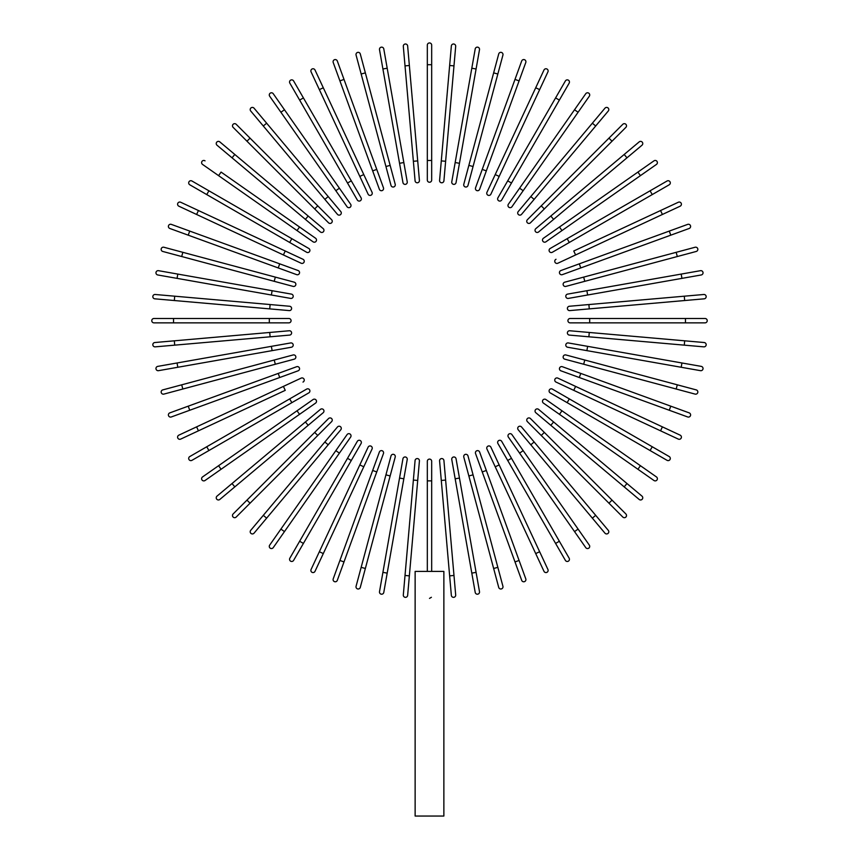 <?xml version="1.0" encoding="UTF-8"?>
<svg xmlns="http://www.w3.org/2000/svg" width="859" height="859" viewBox="0 0 859 859"><rect width="100%" height="100%" fill="white"/><g stroke="black" fill="none" stroke-linecap="round" stroke-linejoin="round"><path stroke-width="1.29" d="M431.68 45.13L431.68 180.068A2.18 2.18 0 0 1 429.5 182.248A2.18 2.18 0 0 1 427.32 180.068L427.32 45.13A2.18 2.18 0 0 1 429.5 42.95A2.18 2.18 0 0 1 431.68 45.13M407.649 45.989A2.18 2.18 0 0 0 405.298 44.002A2.18 2.18 0 0 0 403.311 46.365A2.18 2.18 0 0 1 405.298 44.002A2.18 2.18 0 0 1 407.649 45.989L409.356 65.499L407.649 45.989A2.18 2.18 0 0 0 405.298 44.002A2.18 2.18 0 0 0 403.311 46.365L405.018 65.875L409.356 65.499L419.417 180.411A2.18 2.18 0 0 1 417.431 182.774A2.18 2.18 0 0 1 415.08 180.798L405.018 65.875M415.08 180.798A2.18 2.18 0 0 0 417.431 182.774A2.18 2.18 0 0 0 419.417 180.411A2.18 2.18 0 0 1 417.431 182.774A2.18 2.18 0 0 1 415.08 180.798M387.194 68.226L383.79 48.931A2.18 2.18 0 0 0 381.278 47.17A2.18 2.18 0 0 0 379.506 49.693L382.91 68.978L387.194 68.226L407.23 181.829A2.18 2.18 0 0 1 405.459 184.352A2.18 2.18 0 0 1 402.946 182.58L382.91 68.978M402.946 182.58A2.18 2.18 0 0 0 405.459 184.352A2.18 2.18 0 0 0 407.23 181.829A2.18 2.18 0 0 1 405.459 184.352A2.18 2.18 0 0 1 402.946 182.58M360.286 53.956A2.18 2.18 0 0 0 357.623 52.41A2.18 2.18 0 0 0 356.077 55.083L361.156 74.003L365.354 72.875L360.286 53.956L395.215 184.298L390.136 165.379L385.938 166.506L361.156 74.003M391.006 185.426L385.938 166.506L391.006 185.426A2.18 2.18 0 0 0 393.669 186.961A2.18 2.18 0 0 0 395.215 184.298M337.308 61A2.18 2.18 0 0 0 334.516 59.7A2.18 2.18 0 0 0 333.217 62.492A2.18 2.18 0 0 1 334.516 59.7A2.18 2.18 0 0 1 337.308 61L343.997 79.404L337.308 61A2.18 2.18 0 0 0 334.516 59.7A2.18 2.18 0 0 0 333.217 62.492L339.917 80.896L343.997 79.404L383.458 187.81A2.18 2.18 0 0 1 382.158 190.591A2.18 2.18 0 0 1 379.367 189.291L339.917 80.896M376.757 169.395L372.666 170.887L379.367 189.291M315.017 70.019L323.295 87.779L315.017 70.019A2.18 2.18 0 0 0 312.128 68.967A2.18 2.18 0 0 0 311.076 71.866L319.355 89.615L311.076 71.866M372.054 192.319L363.776 174.57L372.054 192.319A2.18 2.18 0 0 1 371.002 195.218A2.18 2.18 0 0 1 368.103 194.166L319.355 89.615L323.295 87.779L363.776 174.57L359.824 176.406L368.103 194.166A2.18 2.18 0 0 0 371.002 195.218A2.18 2.18 0 0 0 372.054 192.319A2.18 2.18 0 0 1 371.002 195.218A2.18 2.18 0 0 1 368.103 194.166M361.081 197.817L351.288 180.852L361.081 197.817A2.18 2.18 0 0 1 360.286 200.791A2.18 2.18 0 0 1 357.312 199.997L299.641 100.095L303.41 97.915L293.606 80.95A2.18 2.18 0 0 0 290.643 80.155A2.18 2.18 0 0 0 289.837 83.13L299.641 100.095L289.837 83.13M303.41 97.915L351.288 180.852L347.519 183.031M273.237 93.706L284.469 109.759L273.237 93.706A2.18 2.18 0 0 0 270.209 93.18A2.18 2.18 0 0 0 269.672 96.208L280.904 112.25L269.672 96.208M339.402 188.207L350.633 204.249A2.18 2.18 0 0 1 350.107 207.277A2.18 2.18 0 0 1 347.068 206.751L280.904 112.25L284.469 109.759L339.402 188.207L335.837 190.698M254.049 108.191A2.18 2.18 0 0 0 250.978 107.923A2.18 2.18 0 0 0 250.71 110.994L263.305 125.994L266.644 123.202L254.049 108.191L340.787 211.572L328.202 196.561L324.863 199.363L263.305 125.994M340.787 211.572A2.18 2.18 0 0 1 340.518 214.632A2.18 2.18 0 0 1 337.458 214.363L324.863 199.363M236.193 124.297A2.18 2.18 0 0 0 233.122 124.297A2.18 2.18 0 0 0 233.122 127.368A2.18 2.18 0 0 1 233.122 124.297A2.18 2.18 0 0 1 236.193 124.297L250.044 138.149L236.193 124.297A2.18 2.18 0 0 0 233.122 124.297A2.18 2.18 0 0 0 233.122 127.368L246.973 141.22L250.044 138.149L317.766 205.859L331.617 219.711L317.766 205.859L314.684 208.941L246.973 141.22M328.535 222.792L314.684 208.941L328.535 222.792A2.18 2.18 0 0 0 331.617 222.792A2.18 2.18 0 0 0 331.617 219.711M219.818 141.885L234.818 154.48L219.818 141.885A2.18 2.18 0 0 0 216.747 142.154A2.18 2.18 0 0 0 217.016 145.225L232.027 157.809L217.016 145.225M323.188 228.634A2.18 2.18 0 0 1 323.456 231.694A2.18 2.18 0 0 1 320.396 231.962A2.18 2.18 0 0 0 323.456 231.694A2.18 2.18 0 0 0 323.188 228.634L308.188 216.038L323.188 228.634A2.18 2.18 0 0 1 323.456 231.694A2.18 2.18 0 0 1 320.396 231.962L232.027 157.809L234.818 154.48L308.188 216.038L305.385 219.367M205.033 160.848A2.18 2.18 0 0 0 202.005 161.374A2.18 2.18 0 0 0 202.541 164.413L218.583 175.644L221.074 172.079L315.575 238.244L299.523 227.012L297.031 230.577L218.583 175.644M313.073 241.808L297.031 230.577L313.073 241.808A2.18 2.18 0 0 0 316.112 241.272A2.18 2.18 0 0 0 315.575 238.244M208.92 190.805L308.821 248.487A2.18 2.18 0 0 1 309.616 251.462A2.18 2.18 0 0 1 306.642 252.256L206.74 194.574L208.92 190.805L191.954 181.013A2.18 2.18 0 0 0 188.98 181.807A2.18 2.18 0 0 0 189.785 184.782L206.74 194.574L189.785 184.782M306.642 252.256A2.18 2.18 0 0 0 309.616 251.462A2.18 2.18 0 0 0 308.821 248.487A2.18 2.18 0 0 1 309.616 251.462A2.18 2.18 0 0 1 306.642 252.256M180.691 202.252A2.18 2.18 0 0 0 177.792 203.304A2.18 2.18 0 0 0 178.855 206.192A2.18 2.18 0 0 1 177.792 203.304A2.18 2.18 0 0 1 180.691 202.252L198.44 210.53L180.691 202.252A2.18 2.18 0 0 0 177.792 203.304A2.18 2.18 0 0 0 178.855 206.192L283.395 254.951L196.604 214.471L198.44 210.53L285.242 251L302.991 259.278L285.242 251L283.395 254.951L301.155 263.23L283.395 254.951M301.155 263.23A2.18 2.18 0 0 0 304.043 262.178A2.18 2.18 0 0 0 302.991 259.278A2.18 2.18 0 0 1 304.043 262.178A2.18 2.18 0 0 1 301.155 263.23A2.18 2.18 0 0 0 304.043 262.178A2.18 2.18 0 0 0 302.991 259.278M189.721 231.082L171.317 224.382A2.18 2.18 0 0 0 168.525 225.692A2.18 2.18 0 0 0 169.824 228.473L188.228 235.173L189.721 231.082L279.712 263.842L298.116 270.542L279.712 263.842L278.219 267.933L188.228 235.173M298.116 270.542A2.18 2.18 0 0 1 299.426 273.334A2.18 2.18 0 0 1 296.634 274.633A2.18 2.18 0 0 0 299.426 273.334A2.18 2.18 0 0 0 298.116 270.542A2.18 2.18 0 0 1 299.426 273.334A2.18 2.18 0 0 1 296.634 274.633L278.219 267.933M182.827 252.321L294.25 282.182L275.331 277.113L274.204 281.312L293.123 286.391L181.7 256.53L182.827 252.321L163.908 247.252A2.18 2.18 0 0 0 161.234 248.799A2.18 2.18 0 0 0 162.78 251.462L181.7 256.53L162.78 251.462M293.123 286.391A2.18 2.18 0 0 0 295.786 284.844A2.18 2.18 0 0 0 294.25 282.182M158.518 270.682A2.18 2.18 0 0 0 155.994 272.443A2.18 2.18 0 0 0 157.766 274.966L177.051 278.37L177.813 274.085L158.518 270.682L291.416 294.111L272.12 290.718L271.369 295.002L177.051 278.37M291.416 294.111A2.18 2.18 0 0 1 293.177 296.634A2.18 2.18 0 0 1 290.653 298.406A2.18 2.18 0 0 0 293.177 296.634A2.18 2.18 0 0 0 291.416 294.111A2.18 2.18 0 0 1 293.177 296.634A2.18 2.18 0 0 1 290.653 298.406L271.369 295.002M155.189 294.487A2.18 2.18 0 0 0 152.838 296.473A2.18 2.18 0 0 0 154.813 298.825A2.18 2.18 0 0 1 152.838 296.473A2.18 2.18 0 0 1 155.189 294.487L289.623 306.255L270.113 304.548L269.726 308.886L154.813 298.825A2.18 2.18 0 0 1 152.838 296.473A2.18 2.18 0 0 1 155.189 294.487M289.623 306.255A2.18 2.18 0 0 1 291.598 308.606A2.18 2.18 0 0 1 289.247 310.593A2.18 2.18 0 0 0 291.598 308.606A2.18 2.18 0 0 0 289.623 306.255A2.18 2.18 0 0 1 291.598 308.606A2.18 2.18 0 0 1 289.247 310.593L269.726 308.886M173.539 318.496L153.954 318.496A2.18 2.18 0 0 0 151.775 320.675A2.18 2.18 0 0 0 153.954 322.855L173.539 322.855L173.539 318.496L288.892 318.496L269.307 318.496L269.307 322.855L173.539 322.855M288.892 322.855L269.307 322.855L288.892 322.855A2.18 2.18 0 0 0 291.072 320.675A2.18 2.18 0 0 0 288.892 318.496M154.813 342.526A2.18 2.18 0 0 0 152.838 344.878A2.18 2.18 0 0 0 155.189 346.853A2.18 2.18 0 0 1 152.838 344.878A2.18 2.18 0 0 1 154.813 342.526L174.323 340.819L154.813 342.526A2.18 2.18 0 0 0 152.838 344.878A2.18 2.18 0 0 0 155.189 346.853L174.71 345.146L174.323 340.819L289.247 330.758A2.18 2.18 0 0 1 291.598 332.734A2.18 2.18 0 0 1 289.623 335.096L174.71 345.146M269.726 332.465L270.113 336.803L289.623 335.096A2.18 2.18 0 0 0 291.598 332.734A2.18 2.18 0 0 0 289.247 330.758A2.18 2.18 0 0 1 291.598 332.734A2.18 2.18 0 0 1 289.623 335.096M177.051 362.981L157.766 366.374A2.18 2.18 0 0 0 155.994 368.898A2.18 2.18 0 0 0 158.518 370.669L177.813 367.265L177.051 362.981L290.653 342.945A2.18 2.18 0 0 1 293.177 344.717A2.18 2.18 0 0 1 291.416 347.229L177.813 367.265M291.416 347.229A2.18 2.18 0 0 0 293.177 344.717A2.18 2.18 0 0 0 290.653 342.945A2.18 2.18 0 0 1 293.177 344.717A2.18 2.18 0 0 1 291.416 347.229M162.78 389.889L181.7 384.821L162.78 389.889A2.18 2.18 0 0 0 161.234 392.552A2.18 2.18 0 0 0 163.908 394.098L182.827 389.02L163.908 394.098M293.123 354.96L274.204 360.028L293.123 354.96A2.18 2.18 0 0 1 295.786 356.506A2.18 2.18 0 0 1 294.25 359.169L182.827 389.02L181.7 384.821L274.204 360.028L275.331 364.237L294.25 359.169M169.824 412.868A2.18 2.18 0 0 0 168.525 415.659A2.18 2.18 0 0 0 171.317 416.959A2.18 2.18 0 0 1 168.525 415.659A2.18 2.18 0 0 1 169.824 412.868L188.228 406.167L169.824 412.868A2.18 2.18 0 0 0 168.525 415.659A2.18 2.18 0 0 0 171.317 416.959L189.721 410.258L188.228 406.167L296.634 366.718A2.18 2.18 0 0 1 299.426 368.017A2.18 2.18 0 0 1 298.116 370.809L189.721 410.258M278.219 373.418L279.712 377.509L298.116 370.809M196.604 426.869L301.155 378.121L283.395 386.4L285.242 390.351L198.44 430.821L196.604 426.869L178.855 435.148A2.18 2.18 0 0 0 177.792 438.047A2.18 2.18 0 0 0 180.691 439.099L198.44 430.821L180.691 439.099M302.991 382.072A2.18 2.18 0 0 0 304.043 379.173A2.18 2.18 0 0 0 301.155 378.121A2.18 2.18 0 0 1 304.043 379.173A2.18 2.18 0 0 1 302.991 382.072A2.18 2.18 0 0 0 304.043 379.173A2.18 2.18 0 0 0 301.155 378.121M191.954 460.327A2.18 2.18 0 0 1 188.98 459.533A2.18 2.18 0 0 1 189.785 456.558A2.18 2.18 0 0 0 188.98 459.533A2.18 2.18 0 0 0 191.954 460.327L208.92 450.535L191.954 460.327A2.18 2.18 0 0 1 188.98 459.533A2.18 2.18 0 0 1 189.785 456.558L306.642 389.095L289.676 398.887L291.856 402.656L208.92 450.535L206.74 446.766M306.642 389.095A2.18 2.18 0 0 1 309.616 389.889A2.18 2.18 0 0 1 308.821 392.864L291.856 402.656M313.073 399.542L297.031 410.774L313.073 399.542A2.18 2.18 0 0 1 316.112 400.069A2.18 2.18 0 0 1 315.575 403.107L221.074 469.272L218.583 465.707L202.541 476.938A2.18 2.18 0 0 0 202.005 479.966A2.18 2.18 0 0 0 205.033 480.503L221.074 469.272L205.033 480.503M218.583 465.707L297.031 410.774L299.523 414.339M217.016 496.126L232.027 483.531L217.016 496.126A2.18 2.18 0 0 0 216.747 499.186A2.18 2.18 0 0 0 219.818 499.455L234.818 486.87L219.818 499.455M320.396 409.389L305.385 421.973L320.396 409.389A2.18 2.18 0 0 1 323.456 409.657A2.18 2.18 0 0 1 323.188 412.717L234.818 486.87L232.027 483.531L305.385 421.973L308.188 425.312M233.122 513.972A2.18 2.18 0 0 0 233.122 517.054A2.18 2.18 0 0 0 236.193 517.054A2.18 2.18 0 0 1 233.122 517.054A2.18 2.18 0 0 1 233.122 513.972L246.973 500.121L233.122 513.972A2.18 2.18 0 0 0 233.122 517.054A2.18 2.18 0 0 0 236.193 517.054L250.044 503.202L246.973 500.121L328.535 418.558L314.684 432.41L317.766 435.481L250.044 503.202M331.617 421.629L317.766 435.481L331.617 421.629A2.18 2.18 0 0 0 331.617 418.558A2.18 2.18 0 0 0 328.535 418.558M250.71 530.357L263.305 515.346L250.71 530.357A2.18 2.18 0 0 0 250.978 533.428A2.18 2.18 0 0 0 254.049 533.16L266.644 518.149L254.049 533.16M337.458 426.987A2.18 2.18 0 0 1 340.518 426.719A2.18 2.18 0 0 1 340.787 429.779A2.18 2.18 0 0 0 340.518 426.719A2.18 2.18 0 0 0 337.458 426.987L324.863 441.988L337.458 426.987A2.18 2.18 0 0 1 340.518 426.719A2.18 2.18 0 0 1 340.787 429.779L266.644 518.149L263.305 515.346L324.863 441.988L328.202 444.79M269.672 545.143L280.904 529.09L269.672 545.143A2.18 2.18 0 0 0 270.209 548.171A2.18 2.18 0 0 0 273.237 547.634L284.469 531.592L273.237 547.634M347.068 434.6L335.837 450.642L347.068 434.6A2.18 2.18 0 0 1 350.107 434.063A2.18 2.18 0 0 1 350.633 437.102L284.469 531.592L280.904 529.09L335.837 450.642L339.402 453.144L350.633 437.102M289.837 558.221A2.18 2.18 0 0 0 290.643 561.185A2.18 2.18 0 0 0 293.606 560.39L303.41 543.425L299.641 541.256L289.837 558.221L357.312 441.354A2.18 2.18 0 0 1 360.286 440.56A2.18 2.18 0 0 1 361.081 443.523L303.41 543.425M361.081 443.523A2.18 2.18 0 0 0 360.286 440.56A2.18 2.18 0 0 0 357.312 441.354A2.18 2.18 0 0 1 360.286 440.56A2.18 2.18 0 0 1 361.081 443.523M311.076 569.485A2.18 2.18 0 0 0 312.128 572.373A2.18 2.18 0 0 0 315.017 571.321L323.295 553.572L315.017 571.321A2.18 2.18 0 0 1 312.128 572.373A2.18 2.18 0 0 1 311.076 569.485L319.355 551.736L311.076 569.485A2.18 2.18 0 0 0 312.128 572.373A2.18 2.18 0 0 0 315.017 571.321M368.103 447.185L359.824 464.934L368.103 447.185A2.18 2.18 0 0 1 371.002 446.132A2.18 2.18 0 0 1 372.054 449.021L323.295 553.572L372.054 449.021A2.18 2.18 0 0 0 371.002 446.132A2.18 2.18 0 0 0 368.103 447.185A2.18 2.18 0 0 1 371.002 446.132A2.18 2.18 0 0 1 372.054 449.021M323.295 553.572L319.355 551.736L359.824 464.934L363.776 466.781M339.917 560.455L379.367 452.049L372.666 470.464L376.757 471.945L383.458 453.541L343.997 561.936L339.917 560.455L333.217 578.859A2.18 2.18 0 0 0 334.516 581.65A2.18 2.18 0 0 0 337.308 580.351L343.997 561.936L337.308 580.351M383.458 453.541A2.18 2.18 0 0 0 382.158 450.75A2.18 2.18 0 0 0 379.367 452.049A2.18 2.18 0 0 1 382.158 450.75A2.18 2.18 0 0 1 383.458 453.541A2.18 2.18 0 0 0 382.158 450.75A2.18 2.18 0 0 0 379.367 452.049M361.156 567.348L391.006 455.925L385.938 474.844L390.136 475.972L395.215 457.052L365.354 568.475L361.156 567.348L356.077 586.268A2.18 2.18 0 0 0 357.623 588.93A2.18 2.18 0 0 0 360.286 587.395L365.354 568.475L360.286 587.395M395.215 457.052A2.18 2.18 0 0 0 393.669 454.379A2.18 2.18 0 0 0 391.006 455.925M379.506 591.658L382.91 572.362L379.506 591.658A2.18 2.18 0 0 0 381.278 594.181A2.18 2.18 0 0 0 383.79 592.409L387.194 573.125L383.79 592.409M402.946 458.76L399.542 478.055L402.946 458.76A2.18 2.18 0 0 1 405.459 456.999A2.18 2.18 0 0 1 407.23 459.522L387.194 573.125L382.91 572.362L399.542 478.055L403.827 478.807L407.23 459.522A2.18 2.18 0 0 0 405.459 456.999A2.18 2.18 0 0 0 402.946 458.76A2.18 2.18 0 0 1 405.459 456.999A2.18 2.18 0 0 1 407.23 459.522M407.649 595.362A2.18 2.18 0 0 1 405.298 597.338A2.18 2.18 0 0 1 403.311 594.986A2.18 2.18 0 0 0 405.298 597.338A2.18 2.18 0 0 0 407.649 595.362L409.356 575.852L407.649 595.362A2.18 2.18 0 0 1 405.298 597.338A2.18 2.18 0 0 1 403.311 594.986L415.08 460.553A2.18 2.18 0 0 1 417.431 458.577A2.18 2.18 0 0 1 419.417 460.929L409.356 575.852L405.018 575.466M419.417 460.929A2.18 2.18 0 0 0 417.431 458.577A2.18 2.18 0 0 0 415.08 460.553A2.18 2.18 0 0 1 417.431 458.577A2.18 2.18 0 0 1 419.417 460.929M431.39 597.295L429.5 598.401M427.32 571.407L427.32 461.272A2.18 2.18 0 0 1 429.5 459.103A2.18 2.18 0 0 1 431.68 461.272L431.68 571.407M443.867 571.407L415.133 571.407L415.133 816.05L443.867 816.05L443.867 571.407M451.351 595.362A2.18 2.18 0 0 0 453.702 597.338A2.18 2.18 0 0 0 455.689 594.986L453.981 575.466L455.689 594.986A2.18 2.18 0 0 1 453.702 597.338A2.18 2.18 0 0 1 451.351 595.362L449.644 575.852L451.351 595.362A2.18 2.18 0 0 0 453.702 597.338A2.18 2.18 0 0 0 455.689 594.986M439.583 460.929A2.18 2.18 0 0 1 441.569 458.577A2.18 2.18 0 0 1 443.92 460.553A2.18 2.18 0 0 0 441.569 458.577A2.18 2.18 0 0 0 439.583 460.929L441.29 480.449L439.583 460.929A2.18 2.18 0 0 1 441.569 458.577A2.18 2.18 0 0 1 443.92 460.553L453.981 575.466L449.644 575.852L441.29 480.449L445.628 480.063M471.806 573.125L475.21 592.409A2.18 2.18 0 0 0 477.722 594.181A2.18 2.18 0 0 0 479.494 591.658L476.09 572.362L471.806 573.125L451.77 459.522A2.18 2.18 0 0 1 453.541 456.999A2.18 2.18 0 0 1 456.054 458.76L476.09 572.362M456.054 458.76A2.18 2.18 0 0 0 453.541 456.999A2.18 2.18 0 0 0 451.77 459.522A2.18 2.18 0 0 1 453.541 456.999A2.18 2.18 0 0 1 456.054 458.76M498.714 587.395A2.18 2.18 0 0 0 501.377 588.93A2.18 2.18 0 0 0 502.923 586.268L497.844 567.348L493.646 568.475L498.714 587.395L463.785 457.052L468.864 475.972L473.062 474.844L497.844 567.348M467.994 455.925L473.062 474.844L467.994 455.925A2.18 2.18 0 0 0 465.331 454.379A2.18 2.18 0 0 0 463.785 457.052M521.692 580.351A2.18 2.18 0 0 0 524.484 581.65A2.18 2.18 0 0 0 525.783 578.859A2.18 2.18 0 0 1 524.484 581.65A2.18 2.18 0 0 1 521.692 580.351L515.003 561.936L521.692 580.351A2.18 2.18 0 0 0 524.484 581.65A2.18 2.18 0 0 0 525.783 578.859L519.083 560.455L515.003 561.936L475.542 453.541A2.18 2.18 0 0 1 476.842 450.75A2.18 2.18 0 0 1 479.633 452.049L519.083 560.455M482.243 471.945L486.334 470.464L479.633 452.049M543.983 571.321L535.705 553.572L543.983 571.321A2.18 2.18 0 0 0 546.872 572.373A2.18 2.18 0 0 0 547.924 569.485L539.645 551.736L547.924 569.485M486.946 449.021L495.224 466.781L486.946 449.021A2.18 2.18 0 0 1 487.998 446.132A2.18 2.18 0 0 1 490.897 447.185L539.645 551.736L535.705 553.572L495.224 466.781L499.176 464.934L490.897 447.185A2.18 2.18 0 0 0 487.998 446.132A2.18 2.18 0 0 0 486.946 449.021A2.18 2.18 0 0 1 487.998 446.132A2.18 2.18 0 0 1 490.897 447.185M565.394 560.39A2.18 2.18 0 0 0 568.357 561.185A2.18 2.18 0 0 0 569.163 558.221A2.18 2.18 0 0 1 568.357 561.185A2.18 2.18 0 0 1 565.394 560.39L497.919 443.523L507.712 460.488L511.481 458.319L569.163 558.221A2.18 2.18 0 0 1 568.357 561.185A2.18 2.18 0 0 1 565.394 560.39M497.919 443.523A2.18 2.18 0 0 1 498.714 440.56A2.18 2.18 0 0 1 501.688 441.354L511.481 458.319M574.531 531.592L508.367 437.102A2.18 2.18 0 0 1 508.893 434.063A2.18 2.18 0 0 1 511.932 434.6L578.096 529.09L574.531 531.592L585.763 547.634A2.18 2.18 0 0 0 588.791 548.171A2.18 2.18 0 0 0 589.328 545.143L578.096 529.09L589.328 545.143M604.951 533.16L592.356 518.149L604.951 533.16A2.18 2.18 0 0 0 608.022 533.428A2.18 2.18 0 0 0 608.29 530.357L595.695 515.346L608.29 530.357M518.213 429.779L530.798 444.79L518.213 429.779A2.18 2.18 0 0 1 518.482 426.719A2.18 2.18 0 0 1 521.542 426.987L595.695 515.346L534.137 441.988L530.798 444.79L592.356 518.149L595.695 515.346M622.807 517.054A2.18 2.18 0 0 0 625.878 517.054A2.18 2.18 0 0 0 625.878 513.972A2.18 2.18 0 0 1 625.878 517.054A2.18 2.18 0 0 1 622.807 517.054L527.383 421.629L541.234 435.481L544.316 432.41L625.878 513.972A2.18 2.18 0 0 1 625.878 517.054A2.18 2.18 0 0 1 622.807 517.054M530.465 418.558L544.316 432.41L530.465 418.558A2.18 2.18 0 0 0 527.383 418.558A2.18 2.18 0 0 0 527.383 421.629M639.182 499.455A2.18 2.18 0 0 0 642.253 499.186A2.18 2.18 0 0 0 641.984 496.126L626.973 483.531L624.182 486.87L639.182 499.455L550.812 425.312L535.812 412.717L550.812 425.312L553.615 421.973L626.973 483.531M538.604 409.389L553.615 421.973L538.604 409.389A2.18 2.18 0 0 0 535.544 409.657A2.18 2.18 0 0 0 535.812 412.717A2.18 2.18 0 0 1 535.544 409.657A2.18 2.18 0 0 1 538.604 409.389A2.18 2.18 0 0 0 535.544 409.657A2.18 2.18 0 0 0 535.812 412.717M653.967 480.503A2.18 2.18 0 0 0 656.995 479.966A2.18 2.18 0 0 0 656.459 476.938L640.417 465.707L637.926 469.272L653.967 480.503L543.425 403.107L559.477 414.339L561.969 410.774L640.417 465.707M545.927 399.542L561.969 410.774L545.927 399.542A2.18 2.18 0 0 0 542.888 400.069A2.18 2.18 0 0 0 543.425 403.107M667.046 460.327A2.18 2.18 0 0 0 670.02 459.533A2.18 2.18 0 0 0 669.215 456.558L652.26 446.766L650.08 450.535L667.046 460.327L550.179 392.864A2.18 2.18 0 0 1 549.384 389.889A2.18 2.18 0 0 1 552.358 389.095L652.26 446.766M552.358 389.095A2.18 2.18 0 0 0 549.384 389.889A2.18 2.18 0 0 0 550.179 392.864A2.18 2.18 0 0 1 549.384 389.889A2.18 2.18 0 0 1 552.358 389.095M678.309 439.099A2.18 2.18 0 0 0 681.208 438.047A2.18 2.18 0 0 0 680.145 435.148L662.396 426.869L680.145 435.148A2.18 2.18 0 0 1 681.208 438.047A2.18 2.18 0 0 1 678.309 439.099L660.56 430.821L678.309 439.099A2.18 2.18 0 0 0 681.208 438.047A2.18 2.18 0 0 0 680.145 435.148M556.009 382.072L573.758 390.351L556.009 382.072A2.18 2.18 0 0 1 554.957 379.173A2.18 2.18 0 0 1 557.845 378.121L662.396 426.869L557.845 378.121A2.18 2.18 0 0 0 554.957 379.173A2.18 2.18 0 0 0 556.009 382.072A2.18 2.18 0 0 1 554.957 379.173A2.18 2.18 0 0 1 557.845 378.121M662.396 426.869L660.56 430.821L573.758 390.351L575.605 386.4M669.279 410.258L687.683 416.959A2.18 2.18 0 0 0 690.475 415.659A2.18 2.18 0 0 0 689.176 412.868L670.772 406.167L669.279 410.258L579.288 377.509L560.884 370.809L579.288 377.509L580.781 373.418L670.772 406.167M560.884 370.809A2.18 2.18 0 0 1 559.574 368.017A2.18 2.18 0 0 1 562.366 366.718A2.18 2.18 0 0 0 559.574 368.017A2.18 2.18 0 0 0 560.884 370.809A2.18 2.18 0 0 1 559.574 368.017A2.18 2.18 0 0 1 562.366 366.718L580.781 373.418M676.173 389.02L564.75 359.169L583.669 364.237L584.796 360.028L565.877 354.96L677.3 384.821L676.173 389.02L695.092 394.098A2.18 2.18 0 0 0 697.766 392.552A2.18 2.18 0 0 0 696.219 389.889L677.3 384.821L696.219 389.889M565.877 354.96A2.18 2.18 0 0 0 563.214 356.506A2.18 2.18 0 0 0 564.75 359.169M700.482 370.669L681.187 367.265L700.482 370.669A2.18 2.18 0 0 0 703.006 368.898A2.18 2.18 0 0 0 701.234 366.374L681.949 362.981L701.234 366.374M567.584 347.229L586.88 350.633L567.584 347.229A2.18 2.18 0 0 1 565.823 344.717A2.18 2.18 0 0 1 568.347 342.945L681.949 362.981L681.187 367.265L586.88 350.633L587.631 346.349L568.347 342.945A2.18 2.18 0 0 0 565.823 344.717A2.18 2.18 0 0 0 567.584 347.229A2.18 2.18 0 0 1 565.823 344.717A2.18 2.18 0 0 1 568.347 342.945M704.187 342.526A2.18 2.18 0 0 1 706.162 344.878A2.18 2.18 0 0 1 703.811 346.853A2.18 2.18 0 0 0 706.162 344.878A2.18 2.18 0 0 0 704.187 342.526L684.677 340.819L704.187 342.526A2.18 2.18 0 0 1 706.162 344.878A2.18 2.18 0 0 1 703.811 346.853L569.377 335.096L588.887 336.803L589.274 332.465L684.677 340.819L684.29 345.146M569.377 335.096A2.18 2.18 0 0 1 567.402 332.734A2.18 2.18 0 0 1 569.753 330.758A2.18 2.18 0 0 0 567.402 332.734A2.18 2.18 0 0 0 569.377 335.096A2.18 2.18 0 0 1 567.402 332.734A2.18 2.18 0 0 1 569.753 330.758L589.274 332.465M705.046 322.855L685.461 322.855L705.046 322.855A2.18 2.18 0 0 0 707.225 320.675A2.18 2.18 0 0 0 705.046 318.496L685.461 318.496L705.046 318.496M589.693 322.855L570.108 322.855A2.18 2.18 0 0 1 567.928 320.675A2.18 2.18 0 0 1 570.108 318.496L685.461 318.496L685.461 322.855L589.693 322.855L589.693 318.496M704.187 298.825A2.18 2.18 0 0 0 706.162 296.473A2.18 2.18 0 0 0 703.811 294.487A2.18 2.18 0 0 1 706.162 296.473A2.18 2.18 0 0 1 704.187 298.825L684.677 300.532L704.187 298.825A2.18 2.18 0 0 0 706.162 296.473A2.18 2.18 0 0 0 703.811 294.487L684.29 296.194L684.677 300.532L569.753 310.593A2.18 2.18 0 0 1 567.402 308.606A2.18 2.18 0 0 1 569.377 306.255L684.29 296.194M589.274 308.886L588.887 304.548L569.377 306.255A2.18 2.18 0 0 0 567.402 308.606A2.18 2.18 0 0 0 569.753 310.593A2.18 2.18 0 0 1 567.402 308.606A2.18 2.18 0 0 1 569.377 306.255M701.234 274.966A2.18 2.18 0 0 0 703.006 272.443A2.18 2.18 0 0 0 700.482 270.682L681.187 274.085L681.949 278.37L701.234 274.966L568.347 298.406A2.18 2.18 0 0 1 565.823 296.634A2.18 2.18 0 0 1 567.584 294.111L681.187 274.085M567.584 294.111A2.18 2.18 0 0 0 565.823 296.634A2.18 2.18 0 0 0 568.347 298.406A2.18 2.18 0 0 1 565.823 296.634A2.18 2.18 0 0 1 567.584 294.111M696.219 251.462A2.18 2.18 0 0 0 697.766 248.799A2.18 2.18 0 0 0 695.092 247.252L676.173 252.321L677.3 256.53L696.219 251.462L565.877 286.391L584.796 281.312L583.669 277.113L676.173 252.321M564.75 282.182L583.669 277.113L564.75 282.182A2.18 2.18 0 0 0 563.214 284.844A2.18 2.18 0 0 0 565.877 286.391M689.176 228.473A2.18 2.18 0 0 0 690.475 225.692A2.18 2.18 0 0 0 687.683 224.382A2.18 2.18 0 0 1 690.475 225.692A2.18 2.18 0 0 1 689.176 228.473L670.772 235.173L689.176 228.473A2.18 2.18 0 0 0 690.475 225.692A2.18 2.18 0 0 0 687.683 224.382L669.279 231.082L670.772 235.173L562.366 274.633A2.18 2.18 0 0 1 559.574 273.334A2.18 2.18 0 0 1 560.884 270.542L669.279 231.082M580.781 267.933L579.288 263.842L560.884 270.542M662.396 214.471L557.845 263.23L575.605 254.951L573.758 251L660.56 210.53L662.396 214.471L680.145 206.192A2.18 2.18 0 0 0 681.208 203.304A2.18 2.18 0 0 0 678.309 202.252L660.56 210.53L678.309 202.252M556.009 259.278A2.18 2.18 0 0 0 554.957 262.178A2.18 2.18 0 0 0 557.845 263.23A2.18 2.18 0 0 1 554.957 262.178A2.18 2.18 0 0 1 556.009 259.278A2.18 2.18 0 0 0 554.957 262.178A2.18 2.18 0 0 0 557.845 263.23M669.215 184.782A2.18 2.18 0 0 0 670.02 181.807A2.18 2.18 0 0 0 667.046 181.013A2.18 2.18 0 0 1 670.02 181.807A2.18 2.18 0 0 1 669.215 184.782L552.358 252.256L569.324 242.463L567.144 238.695L667.046 181.013A2.18 2.18 0 0 1 670.02 181.807A2.18 2.18 0 0 1 669.215 184.782M552.358 252.256A2.18 2.18 0 0 1 549.384 251.462A2.18 2.18 0 0 1 550.179 248.487L567.144 238.695M545.927 241.808L561.969 230.577L545.927 241.808A2.18 2.18 0 0 1 542.888 241.272A2.18 2.18 0 0 1 543.425 238.244L637.926 172.079L640.417 175.644L656.459 164.413A2.18 2.18 0 0 0 656.995 161.374A2.18 2.18 0 0 0 653.967 160.848L637.926 172.079L653.967 160.848M640.417 175.644L561.969 230.577L559.477 227.012L637.926 172.079M641.984 145.225A2.18 2.18 0 0 0 642.253 142.154A2.18 2.18 0 0 0 639.182 141.885L550.812 216.038L624.182 154.48L626.973 157.809L641.984 145.225L538.604 231.962L553.615 219.367L550.812 216.038L535.812 228.634L550.812 216.038M535.812 228.634A2.18 2.18 0 0 0 535.544 231.694A2.18 2.18 0 0 0 538.604 231.962M625.878 127.368A2.18 2.18 0 0 0 625.878 124.297A2.18 2.18 0 0 0 622.807 124.297A2.18 2.18 0 0 1 625.878 124.297A2.18 2.18 0 0 1 625.878 127.368L530.465 222.792L544.316 208.941L541.234 205.859L622.807 124.297A2.18 2.18 0 0 1 625.878 124.297A2.18 2.18 0 0 1 625.878 127.368M527.383 219.711L541.234 205.859L527.383 219.711A2.18 2.18 0 0 0 527.383 222.792A2.18 2.18 0 0 0 530.465 222.792M608.29 110.994L595.695 125.994L608.29 110.994A2.18 2.18 0 0 0 608.022 107.923A2.18 2.18 0 0 0 604.951 108.191L592.356 123.202L604.951 108.191M521.542 214.363A2.18 2.18 0 0 1 518.482 214.632A2.18 2.18 0 0 1 518.213 211.572A2.18 2.18 0 0 0 518.482 214.632A2.18 2.18 0 0 0 521.542 214.363L534.137 199.363L521.542 214.363A2.18 2.18 0 0 1 518.482 214.632A2.18 2.18 0 0 1 518.213 211.572L592.356 123.202L595.695 125.994L534.137 199.363L530.798 196.561M589.328 96.208L578.096 112.25L589.328 96.208A2.18 2.18 0 0 0 588.791 93.18A2.18 2.18 0 0 0 585.763 93.706L574.531 109.759L585.763 93.706M511.932 206.751L523.163 190.698L511.932 206.751A2.18 2.18 0 0 1 508.893 207.277A2.18 2.18 0 0 1 508.367 204.249L574.531 109.759L578.096 112.25L523.163 190.698L519.598 188.207L508.367 204.249M569.163 83.13A2.18 2.18 0 0 0 568.357 80.155A2.18 2.18 0 0 0 565.394 80.95L555.59 97.915L559.359 100.095L569.163 83.13L501.688 199.997A2.18 2.18 0 0 1 498.714 200.791A2.18 2.18 0 0 1 497.919 197.817L555.59 97.915M497.919 197.817A2.18 2.18 0 0 0 498.714 200.791A2.18 2.18 0 0 0 501.688 199.997A2.18 2.18 0 0 1 498.714 200.791A2.18 2.18 0 0 1 497.919 197.817M547.924 71.866A2.18 2.18 0 0 0 546.872 68.967A2.18 2.18 0 0 0 543.983 70.019L535.705 87.779L543.983 70.019A2.18 2.18 0 0 1 546.872 68.967A2.18 2.18 0 0 1 547.924 71.866L539.645 89.615L547.924 71.866A2.18 2.18 0 0 0 546.872 68.967A2.18 2.18 0 0 0 543.983 70.019M490.897 194.166L499.176 176.406L490.897 194.166A2.18 2.18 0 0 1 487.998 195.218A2.18 2.18 0 0 1 486.946 192.319L535.705 87.779L486.946 192.319A2.18 2.18 0 0 0 487.998 195.218A2.18 2.18 0 0 0 490.897 194.166A2.18 2.18 0 0 1 487.998 195.218A2.18 2.18 0 0 1 486.946 192.319M535.705 87.779L539.645 89.615L499.176 176.406L495.224 174.57M519.083 80.896L525.783 62.492A2.18 2.18 0 0 0 524.484 59.7A2.18 2.18 0 0 0 521.692 61L515.003 79.404L519.083 80.896L479.633 189.291L486.334 170.887L482.243 169.395L515.003 79.404M479.633 189.291A2.18 2.18 0 0 1 476.842 190.591A2.18 2.18 0 0 1 475.542 187.81A2.18 2.18 0 0 0 476.842 190.591A2.18 2.18 0 0 0 479.633 189.291A2.18 2.18 0 0 1 476.842 190.591A2.18 2.18 0 0 1 475.542 187.81L482.243 169.395M497.844 74.003L467.994 185.426L473.062 166.506L468.864 165.379L463.785 184.298L493.646 72.875L497.844 74.003L502.923 55.083A2.18 2.18 0 0 0 501.377 52.41A2.18 2.18 0 0 0 498.714 53.956L493.646 72.875L498.714 53.956M463.785 184.298A2.18 2.18 0 0 0 465.331 186.961A2.18 2.18 0 0 0 467.994 185.426M479.494 49.693L476.09 68.978L479.494 49.693A2.18 2.18 0 0 0 477.722 47.17A2.18 2.18 0 0 0 475.21 48.931L471.806 68.226L475.21 48.931M456.054 182.58A2.18 2.18 0 0 1 453.541 184.352A2.18 2.18 0 0 1 451.77 181.829A2.18 2.18 0 0 0 453.541 184.352A2.18 2.18 0 0 0 456.054 182.58L459.458 163.296L456.054 182.58A2.18 2.18 0 0 1 453.541 184.352A2.18 2.18 0 0 1 451.77 181.829L471.806 68.226L476.09 68.978L459.458 163.296L455.173 162.534M451.351 45.989A2.18 2.18 0 0 1 453.702 44.002A2.18 2.18 0 0 1 455.689 46.365A2.18 2.18 0 0 0 453.702 44.002A2.18 2.18 0 0 0 451.351 45.989L449.644 65.499L451.351 45.989A2.18 2.18 0 0 1 453.702 44.002A2.18 2.18 0 0 1 455.689 46.365L443.92 180.798L445.628 161.277L441.29 160.901L449.644 65.499L453.981 65.875M443.92 180.798A2.18 2.18 0 0 1 441.569 182.774A2.18 2.18 0 0 1 439.583 180.411A2.18 2.18 0 0 0 441.569 182.774A2.18 2.18 0 0 0 443.92 180.798A2.18 2.18 0 0 1 441.569 182.774A2.18 2.18 0 0 1 439.583 180.411L441.29 160.901M427.32 64.715L431.68 64.715M427.32 180.068A2.18 2.18 0 0 0 429.5 182.248A2.18 2.18 0 0 0 431.68 180.068M427.32 160.483L431.68 160.483M413.372 161.277L417.71 160.901M399.542 163.296L403.827 162.534M289.676 242.463L291.856 238.695M174.323 300.532L174.71 296.194M272.12 350.633L271.369 346.349M351.288 460.488L347.519 458.319M417.71 480.449L413.372 480.063M431.68 461.272A2.18 2.18 0 0 0 429.5 459.103A2.18 2.18 0 0 0 427.32 461.272M431.68 480.868L427.32 480.868M459.458 478.055L455.173 478.807M559.359 541.256L555.59 543.425M523.163 450.642L519.598 453.144M612.027 500.121L608.956 503.202M569.324 398.887L567.144 402.656M586.88 290.718L587.631 295.002M650.08 190.805L652.26 194.574M608.956 138.149L612.027 141.22M507.712 180.852L511.481 183.031"/></g></svg>

